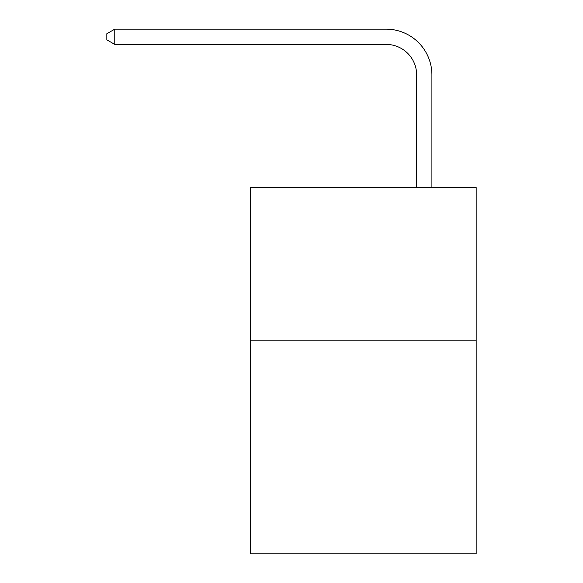 <?xml version="1.0" encoding="UTF-8"?>
<svg xmlns="http://www.w3.org/2000/svg" width="583" height="583" viewBox="0 0 583 583"><rect width="100%" height="100%" fill="white"/><g stroke="black" fill="none" stroke-linecap="round" stroke-linejoin="round"><path stroke-width="0.87" d="M476.165 340.188L476.165 553.85L250.296 553.85L250.296 187.566L476.165 187.566L476.165 340.188L250.296 340.188M416.648 187.566L416.648 74.937A30.52 30.52 104.3 0 0 386.121 44.41L114.771 44.41L106.835 39.833L106.835 33.727L114.771 29.15L386.121 29.15A45.787 45.787 -75.7 0 1 431.908 74.937L431.908 187.566M416.648 74.937A30.52 30.52 104.3 0 0 386.121 44.41A30.52 30.52 104.3 0 1 416.648 74.937A30.52 30.52 104.3 0 0 386.121 44.41A30.52 30.52 104.3 0 1 416.648 74.937A30.52 30.52 104.3 0 0 386.121 44.41A30.52 30.52 104.3 0 1 416.648 74.937A30.52 30.52 104.3 0 0 386.121 44.41A30.52 30.52 104.3 0 1 416.648 74.937A30.52 30.52 104.3 0 0 386.121 44.41A30.52 30.52 104.3 0 1 416.648 74.937A30.52 30.52 104.3 0 0 386.121 44.41A30.52 30.52 104.3 0 1 416.648 74.937A30.52 30.52 104.3 0 0 386.121 44.41A30.52 30.52 104.3 0 1 416.648 74.937A30.52 30.52 104.3 0 0 386.121 44.41A30.52 30.52 104.3 0 1 416.648 74.937A30.52 30.52 104.3 0 0 386.121 44.41A30.52 30.52 104.3 0 1 416.648 74.937A30.52 30.52 104.3 0 0 386.121 44.41A30.52 30.52 104.3 0 1 416.648 74.937A30.52 30.52 104.3 0 0 386.121 44.41A30.52 30.52 104.3 0 1 416.648 74.937A30.52 30.52 104.3 0 0 386.121 44.41A30.52 30.52 104.3 0 1 416.648 74.937A30.52 30.52 104.3 0 0 386.121 44.41A30.52 30.52 104.3 0 1 416.648 74.937A30.52 30.52 104.3 0 0 386.121 44.41A30.52 30.52 104.3 0 1 416.648 74.937A30.52 30.52 104.3 0 0 386.121 44.41A30.52 30.52 104.3 0 1 416.648 74.937A30.52 30.52 104.3 0 0 386.121 44.41A30.52 30.52 104.3 0 1 416.648 74.937A30.52 30.52 104.3 0 0 386.121 44.41A30.52 30.52 104.3 0 1 416.648 74.937A30.52 30.52 104.3 0 0 386.121 44.41M114.771 44.41L114.771 29.15L386.121 29.15"/></g></svg>
